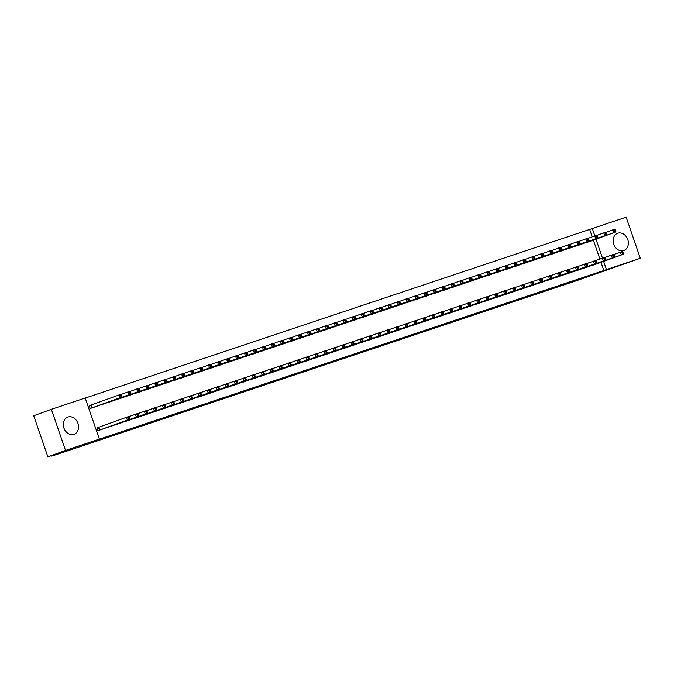 <?xml version="1.0" encoding="UTF-8"?>
<svg xmlns="http://www.w3.org/2000/svg" width="674" height="674" viewBox="0 0 674 674"><rect width="100%" height="100%" fill="white"/><g stroke="black" fill="none" stroke-linecap="round" stroke-linejoin="round"><path stroke-width="1.01" d="M340.707 359.191L363.522 351.213L340.707 359.191M67.931 417.038A9.166 7.389 -110 0 1 77.889 423.272A9.166 7.389 -110 0 1 74.047 434.317A9.166 7.389 -110 0 1 73.896 434.368A9.166 7.389 -110 0 1 63.946 428.133A9.166 7.389 -110 0 1 67.788 417.088A9.166 7.389 -110 0 1 67.931 417.038M617.755 233.221A9.166 7.389 -110 0 1 627.713 239.455A9.166 7.389 -110 0 1 623.871 250.501A9.166 7.389 -110 0 1 623.72 250.551A9.166 7.389 -110 0 1 613.77 244.317A9.166 7.389 -110 0 1 617.611 233.271A9.166 7.389 -110 0 1 617.755 233.221M304.648 371.121L323.815 364.491L304.648 371.121M99.364 439.111L65.513 450.426L51.359 409.329L85.219 398.005L99.364 439.111L96.753 440.055L603.828 270.535L606.44 269.583L603.618 261.394M592.219 236.827L589.674 229.43L626.146 217.163L640.3 258.26L576.843 280.586L51.805 456.121L72.733 448.522L47.854 456.837L65.513 450.426M640.3 258.26L606.44 269.583M327.303 363.665L351.23 355.324L327.303 363.665M324.236 364.71L337.649 359.857L324.219 364.676M51.62 455.582L51.805 456.121M106.778 427.577L112.196 425.867M99.129 405.36L104.546 403.65M124.741 421.57L130.158 419.86M117.091 399.353L122.508 397.643M142.703 415.572L148.12 413.861M135.053 393.355L140.47 391.645M160.665 409.565L166.082 407.854M153.015 387.348L158.432 385.638M178.627 403.558L184.044 401.847M170.977 381.341L176.394 379.631M196.589 397.55L202.006 395.84M188.939 375.334L194.356 373.623M214.551 391.552L219.968 389.842M206.901 369.327L212.318 367.625M232.513 385.545L237.93 383.835M224.863 363.328L230.281 361.618M250.475 379.538L255.893 377.828M242.825 357.321L248.243 355.611M268.437 373.531L273.855 371.821M260.787 351.314L266.205 349.604M286.399 367.524L291.817 365.822M278.75 345.307L284.167 343.597M309.796 359.849L304.362 361.525M296.712 339.308L302.129 337.598M322.324 355.518L327.741 353.808M314.674 333.301L320.091 331.591M340.286 349.511L345.703 347.801M332.636 327.294L338.053 325.584M358.248 343.504L363.665 341.794M350.598 321.287L356.015 319.577M376.21 337.506L381.627 335.795M368.56 315.289L373.977 313.579M394.172 331.498L399.589 329.788M386.522 309.282L391.939 307.571M412.134 325.491L417.551 323.781M404.484 303.275L409.902 301.564M430.096 319.484L435.514 317.774M422.446 297.268L427.864 295.557M448.058 313.477L453.476 311.776M440.408 291.261L445.826 289.55M466.02 307.479L471.438 305.769M458.371 285.262L463.788 283.552M483.983 301.472L489.4 299.762M476.333 279.255L481.75 277.545M501.945 295.465L507.362 293.754M494.295 273.248L499.712 271.538M519.907 289.458L525.324 287.747M512.257 267.241L517.674 265.531M537.869 283.459L543.286 281.749M530.219 261.242L535.636 259.532M555.831 277.452L561.248 275.742M548.181 255.235L553.598 253.525M573.793 271.445L579.21 269.735M566.143 249.228L571.56 247.518M591.755 265.438L597.181 263.728M584.105 243.221L589.523 241.511M603.828 270.535L601.006 262.338M599.868 259.052L593.356 240.121M589.674 229.43L85.236 398.073M575.124 246.229L580.541 244.519M582.774 268.446L588.191 266.736M557.162 252.228L562.579 250.517M564.812 274.444L570.229 272.734M539.2 258.235L544.617 256.524M546.85 280.451L552.267 278.741M521.238 264.242L526.655 262.531M528.888 286.458L534.305 284.748M503.276 270.249L508.693 268.538M510.926 292.465L516.343 290.755M485.314 276.247L490.731 274.545M492.964 298.472L498.381 296.762M467.352 282.254L472.769 280.544M475.001 304.471L480.419 302.761M449.389 288.261L454.807 286.551M457.039 310.478L462.457 308.768M431.427 294.268L436.845 292.558M439.077 316.485L444.495 314.775M418.899 298.599L413.465 300.275M421.115 322.492L426.532 320.782M395.503 306.274L400.92 304.564M403.153 328.491L408.57 326.78M377.541 312.281L382.958 310.571M385.191 334.498L390.608 332.788M359.579 318.288L364.996 316.578M367.229 340.505L372.646 338.795M341.617 324.295L347.034 322.585M349.267 346.512L354.684 344.802M323.655 330.294L329.072 328.583M331.305 352.519L336.722 350.809M305.693 336.301L311.11 334.59M313.343 358.517L318.76 356.807M287.731 342.308L293.148 340.597M295.381 364.524L300.798 362.814M269.769 348.315L275.186 346.604M277.418 370.531L282.836 368.821M251.806 354.322L257.224 352.612M259.456 376.539L264.874 374.828M233.844 360.32L239.262 358.61M241.494 382.537L246.911 380.827M215.882 366.327L221.299 364.617M223.532 388.544L228.949 386.834M197.92 372.334L203.337 370.624M205.57 394.551L210.987 392.841M179.958 378.341L185.375 376.631M187.608 400.558L193.025 398.848M161.996 384.34L167.413 382.63M169.646 406.557L175.063 404.855M144.034 390.347L149.451 388.637M151.684 412.564L157.101 410.854M126.072 396.354L131.489 394.644M133.722 418.571L139.139 416.861M108.11 402.361L113.527 400.651M115.76 424.578L121.177 422.868M90.687 405.234L89.238 405.723L90.19 408.495L95.565 406.658M98.337 427.451L96.888 427.939L97.84 430.711L103.215 428.875M47.854 456.837L33.7 415.74L51.359 409.329M602.489 258.1L595.968 239.177M594.839 235.883L592.286 228.478M337.868 360.118L349.225 356.015L337.868 360.118M321.81 365.443L329.418 362.814L321.759 365.283M588.09 242.042L615.901 231.94L613.66 232.69L612.7 229.91L606.061 232.319M614.511 230.213L612.7 229.91L614.949 229.16L615.413 229.91L614.511 230.213L614.899 231.317L615.792 231.022L615.413 229.91M614.899 231.317L613.66 232.69L585.605 242.867M615.792 231.022L615.901 231.94M593.255 265.084L623.551 254.157L595.74 264.259M613.719 254.536L622.599 251.377L623.062 252.127L622.161 252.43L622.549 253.542L623.442 253.239L623.062 252.127M622.549 253.542L621.31 254.907L620.35 252.127L622.161 252.43M623.551 254.157L623.442 253.239M579.109 245.041L606.92 234.94L604.679 235.689L603.719 232.909L597.08 235.319M605.53 233.212L603.719 232.909L605.968 232.159L606.432 232.909L605.53 233.212L605.918 234.325L606.811 234.021L606.432 232.909M605.918 234.325L604.679 235.689L576.624 245.875M606.811 234.021L606.92 234.94M570.128 248.04L597.939 237.939L595.698 238.689L594.738 235.917L588.099 238.326M596.549 236.212L594.738 235.917L596.987 235.167L597.45 235.917L596.549 236.212L596.937 237.324L597.83 237.029L597.45 235.917M596.937 237.324L595.698 238.689L567.643 248.874M597.83 237.029L597.939 237.939M584.274 268.092L612.329 257.906L586.759 267.258M604.73 257.544L613.618 254.376L614.081 255.126L613.18 255.429L613.567 256.541L614.461 256.238L614.081 255.126M613.567 256.541L612.329 257.906L611.369 255.134L613.18 255.429M614.57 257.156L614.461 256.238M575.293 271.091L605.589 260.156L577.778 270.266M595.749 260.543L604.637 257.384L605.1 258.134L604.199 258.428L604.586 259.541L605.479 259.246L605.1 258.134M604.586 259.541L603.348 260.914L602.388 258.134L604.199 258.428M605.589 260.156L605.479 259.246M561.147 251.048L588.958 240.947L586.717 241.696L585.757 238.916L579.118 241.326M587.568 239.219L585.757 238.916L588.006 238.166L588.469 238.916L587.568 239.219L587.955 240.332L588.849 240.028L588.469 238.916M587.955 240.332L586.717 241.696L558.662 251.874M588.849 240.028L588.958 240.947M552.166 254.047L579.977 243.946L577.736 244.696L576.776 241.924L570.137 244.333M578.587 242.219L576.776 241.924L579.025 241.174L579.488 241.924L578.587 242.219L578.974 243.331L579.867 243.028L579.488 241.924M578.974 243.331L577.736 244.696L549.681 254.882M579.867 243.028L579.977 243.946M566.312 274.091L596.608 263.163L568.797 273.265M586.768 263.542L595.656 260.383L596.119 261.133L595.218 261.436L595.605 262.548L596.498 262.245L596.119 261.133M595.605 262.548L594.367 263.913L593.406 261.133L595.218 261.436M596.608 263.163L596.498 262.245M557.331 277.098L585.386 266.912L559.816 276.264M577.786 266.55L586.675 263.391L587.138 264.141L586.237 264.435L586.624 265.548L587.517 265.244L587.138 264.141M586.624 265.548L585.386 266.912L584.425 264.141L586.237 264.435M587.627 266.163L587.517 265.244M543.185 257.055L570.996 246.954L568.755 247.703L567.794 244.923L561.156 247.333M569.606 245.226L567.794 244.923L570.044 244.173L570.507 244.923L569.606 245.226L569.993 246.33L570.886 246.035L570.507 244.923M569.993 246.33L568.755 247.703L540.7 257.881M570.886 246.035L570.996 246.954M548.35 280.098L578.646 269.17L550.835 279.272M568.805 269.549L577.694 266.39L578.157 267.14L577.256 267.443L577.643 268.547L578.536 268.252L578.157 267.14M577.643 268.547L576.405 269.92L575.444 267.14L577.256 267.443M578.646 269.17L578.536 268.252M534.204 260.054L562.015 249.953L559.774 250.703L558.813 247.922L552.174 250.332M560.625 248.226L558.813 247.922L561.063 247.173L561.526 247.922L560.625 248.226L561.012 249.338L561.905 249.035L561.526 247.922M561.012 249.338L559.774 250.703L531.719 260.88M561.905 249.035L562.015 249.953M539.369 283.105L567.424 272.919L541.854 282.271M559.824 272.557L568.713 269.389L569.176 270.139L568.275 270.442L568.662 271.555L569.555 271.251L569.176 270.139M568.662 271.555L567.424 272.919L566.463 270.139L568.275 270.442M569.665 272.17L569.555 271.251M525.223 263.054L553.034 252.952L550.793 253.702L549.832 250.93L543.193 253.34M551.644 251.225L549.832 250.93L552.082 250.18L552.545 250.93L551.644 251.225L552.031 252.337L552.924 252.042L552.545 250.93M552.031 252.337L550.793 253.702L522.738 263.888M552.924 252.042L553.034 252.952M530.387 286.105L558.443 275.919L532.873 285.271M550.843 275.556L559.732 272.397L560.195 273.147L559.294 273.442L559.681 274.554L560.574 274.259L560.195 273.147M559.681 274.554L558.443 275.919L557.482 273.147L559.294 273.442M560.684 275.169L560.574 274.259M516.242 266.062L544.053 255.96L541.812 256.71L540.851 253.929L534.212 256.339M542.663 254.233L540.851 253.929L543.101 253.18L543.564 253.929L542.663 254.233L543.05 255.345L543.943 255.042L543.564 253.929M543.05 255.345L541.812 256.71L513.756 266.887M543.943 255.042L544.053 255.96M521.406 289.104L551.703 278.177L523.892 288.278M541.862 278.556L550.751 275.396L551.214 276.146L550.313 276.45L550.7 277.562L551.593 277.258L551.214 276.146M550.7 277.562L549.462 278.926L548.501 276.146L550.313 276.45M551.703 278.177L551.593 277.258M507.261 269.061L535.072 258.959L532.831 259.709L531.87 256.937L525.231 259.347M533.682 257.232L531.87 256.937L534.12 256.179L534.583 256.929L533.682 257.232L534.069 258.344L534.962 258.041L534.583 256.929M534.069 258.344L532.831 259.709L504.775 269.895M534.962 258.041L535.072 258.959M512.425 292.112L540.481 281.926L514.911 291.278M532.881 281.563L541.77 278.404L542.233 279.154L541.332 279.449L541.719 280.561L542.612 280.258L542.233 279.154M541.719 280.561L540.481 281.926L539.52 279.154L541.332 279.449M542.722 281.176L542.612 280.258M498.271 272.069L526.091 261.959L523.85 262.717L522.889 259.937L516.25 262.346M524.701 260.231L522.889 259.937L525.139 259.187L525.602 259.937L524.701 260.231L525.088 261.344L525.981 261.049L525.602 259.937M525.088 261.344L523.85 262.717L495.794 272.894M525.981 261.049L526.091 261.959M503.444 295.111L533.741 284.184L505.93 294.285M523.9 284.563L532.789 281.403L533.252 282.153L532.35 282.457L532.738 283.56L533.631 283.265L533.252 282.153M532.738 283.56L531.5 284.933L530.539 282.153L532.35 282.457M533.741 284.184L533.631 283.265M489.29 275.068L517.11 264.966L514.869 265.716L513.908 262.936L507.269 265.345M515.72 263.239L513.908 262.936L516.158 262.186L516.621 262.936L515.72 263.239L516.107 264.351L517 264.048L516.621 262.936M516.107 264.351L514.869 265.716L486.813 275.893M517 264.048L517.11 264.966M494.463 298.11L524.76 287.183L496.949 297.285M514.919 287.562L523.808 284.403L524.271 285.153L523.369 285.456L523.757 286.568L524.65 286.265L524.271 285.153M523.757 286.568L522.519 287.933L521.558 285.153L523.369 285.456M524.76 287.183L524.65 286.265M480.309 278.067L508.129 267.966L505.888 268.715L504.927 265.944L498.288 268.353M506.738 266.238L504.927 265.944L507.177 265.194L507.64 265.944L506.738 266.238L507.126 267.351L508.019 267.047L507.64 265.944M507.126 267.351L505.888 268.715L477.832 278.901M508.019 267.047L508.129 267.966M485.482 301.118L513.537 290.932L487.959 300.284M505.938 290.57L514.826 287.41L515.29 288.16L514.388 288.455L514.776 289.567L515.669 289.272L515.29 288.16M514.776 289.567L513.537 290.932L512.577 288.16L514.388 288.455M515.779 290.182L515.669 289.272M471.328 281.075L499.148 270.973L496.906 271.723L495.946 268.943L489.307 271.352M497.757 269.246L495.946 268.943L498.196 268.193L498.659 268.943L497.757 269.246L498.145 270.35L499.038 270.055L498.659 268.943M498.145 270.35L496.906 271.723L468.851 281.901M499.038 270.055L499.148 270.973M476.501 304.117L506.797 293.19L478.978 303.292M496.957 293.569L505.845 290.41L506.309 291.16L505.407 291.463L505.795 292.575L506.688 292.272L506.309 291.16M505.795 292.575L504.556 293.94L503.596 291.16L505.407 291.463M506.797 293.19L506.688 292.272M462.347 284.074L490.166 273.973L487.925 274.722L486.965 271.942L480.326 274.36M488.776 272.245L486.965 271.942L489.214 271.192L489.678 271.942L488.776 272.245L489.164 273.358L490.057 273.054L489.678 271.942M489.164 273.358L487.925 274.722L459.87 284.908M490.057 273.054L490.166 273.973M467.52 307.125L495.575 296.939L469.997 306.291M487.976 296.577L496.864 293.409L497.328 294.159L496.426 294.462L496.814 295.574L497.707 295.271L497.328 294.159M496.814 295.574L495.575 296.939L494.615 294.167L496.426 294.462M497.816 296.189L497.707 295.271M453.366 287.082L481.185 276.972L478.944 277.73L477.984 274.95L471.345 277.359M479.795 275.245L477.984 274.95L480.233 274.2L480.697 274.95L479.795 275.245L480.183 276.357L481.076 276.062L480.697 274.95M480.183 276.357L478.944 277.73L450.889 287.908M481.076 276.062L481.185 276.972M458.539 310.124L488.835 299.189L461.016 309.299M478.995 299.576L487.883 296.417L488.347 297.167L487.445 297.461L487.833 298.574L488.726 298.279L488.347 297.167M487.833 298.574L486.594 299.947L485.634 297.167L487.445 297.461M488.835 299.189L488.726 298.279M444.385 290.081L472.204 279.98L469.963 280.729L469.003 277.949L462.364 280.359M470.814 278.252L469.003 277.949L471.252 277.199L471.716 277.949L470.814 278.252L471.202 279.365L472.095 279.061L471.716 277.949M471.202 279.365L469.963 280.729L441.908 290.907M472.095 279.061L472.204 279.98M449.558 313.124L479.854 302.196L452.035 312.298M470.014 302.575L478.902 299.416L479.366 300.166L478.464 300.469L478.852 301.581L479.745 301.278L479.366 300.166M478.852 301.581L477.613 302.946L476.653 300.166L478.464 300.469M479.854 302.196L479.745 301.278M435.404 293.08L463.223 282.979L460.982 283.729L460.022 280.957L453.383 283.366M461.833 281.252L460.022 280.957L462.271 280.207L462.735 280.957L461.833 281.252L462.221 282.364L463.114 282.061L462.735 280.957M462.221 282.364L460.982 283.729L432.927 293.915M463.114 282.061L463.223 282.979M440.577 316.131L468.632 305.945L443.054 315.297M461.033 305.583L469.921 302.424L470.385 303.174L469.483 303.469L469.871 304.581L470.764 304.277L470.385 303.174M469.871 304.581L468.632 305.945L467.672 303.174L469.483 303.469M470.873 305.196L470.764 304.277M426.423 296.088L454.242 285.987L452.001 286.736L451.041 283.956L444.402 286.366M452.852 284.26L451.041 283.956L453.29 283.206L453.754 283.956L452.852 284.26L453.24 285.363L454.133 285.068L453.754 283.956M453.24 285.363L452.001 286.736L423.946 296.914M454.133 285.068L454.242 285.987M431.596 319.131L461.892 308.203L434.073 318.305M452.052 308.582L460.94 305.423L461.404 306.173L460.502 306.476L460.89 307.58L461.783 307.285L461.404 306.173M460.89 307.58L459.651 308.953L458.691 306.173L460.502 306.476M461.892 308.203L461.783 307.285M417.442 299.088L445.261 288.986L443.02 289.736L442.06 286.956L435.421 289.365M443.871 287.259L442.06 286.956L444.309 286.206L444.773 286.956L443.871 287.259L444.259 288.371L445.152 288.068L444.773 286.956M444.259 288.371L443.02 289.736L414.965 299.922M445.152 288.068L445.261 288.986M422.615 322.138L450.67 311.952L425.092 321.304M443.071 311.59L451.959 308.422L452.423 309.172L451.521 309.476L451.909 310.588L452.802 310.284L452.423 309.172M451.909 310.588L450.67 311.952L449.71 309.181L451.521 309.476M452.911 311.203L452.802 310.284M408.461 302.087L436.28 291.985L434.039 292.735L433.079 289.963L426.44 292.373M434.89 290.258L433.079 289.963L435.328 289.213L435.792 289.963L434.89 290.258L435.278 291.37L436.171 291.075L435.792 289.963M435.278 291.37L434.039 292.735L405.984 302.921M436.171 291.075L436.28 291.985M413.634 325.138L443.93 314.202L416.111 324.312M434.09 314.589L442.978 311.43L443.441 312.18L442.54 312.475L442.928 313.587L443.821 313.292L443.441 312.18M442.928 313.587L441.689 314.96L440.729 312.18L442.54 312.475M443.93 314.202L443.821 313.292M399.48 305.095L427.299 294.993L425.058 295.743L424.098 292.963L417.459 295.372M425.909 293.266L424.098 292.963L426.347 292.213L426.811 292.963L425.909 293.266L426.297 294.378L427.19 294.075L426.811 292.963M426.297 294.378L425.058 295.743L397.003 305.92M427.19 294.075L427.299 294.993M404.653 328.137L434.949 317.21L407.13 327.311M425.109 317.589L433.997 314.429L434.46 315.179L433.559 315.483L433.946 316.595L434.84 316.291L434.46 315.179M433.946 316.595L432.708 317.959L431.748 315.179L433.559 315.483M434.949 317.21L434.84 316.291M390.499 308.094L418.318 297.992L416.077 298.742L415.117 295.97L408.478 298.38M416.928 296.265L415.117 295.97L417.366 295.22L417.829 295.962L416.928 296.265L417.316 297.377L418.209 297.074L417.829 295.962M417.316 297.377L416.077 298.742L388.022 308.928M418.209 297.074L418.318 297.992M395.672 331.145L423.727 320.959L398.149 330.311M416.128 320.597L425.016 317.437L425.479 318.187L424.578 318.482L424.965 319.594L425.858 319.291L425.479 318.187M424.965 319.594L423.727 320.959L422.767 318.187L424.578 318.482M425.968 320.209L425.858 319.291M381.518 311.102L409.337 301L407.096 301.75L406.136 298.97L399.497 301.379M407.947 299.273L406.136 298.97L408.385 298.22L408.848 298.97L407.947 299.273L408.334 300.377L409.228 300.082L408.848 298.97M408.334 300.377L407.096 301.75L379.041 311.927M409.228 300.082L409.337 301M386.691 334.144L416.987 323.217L389.168 333.318M407.147 323.596L416.035 320.436L416.498 321.186L415.597 321.49L415.984 322.593L416.877 322.298L416.498 321.186M415.984 322.593L414.746 323.967L413.785 321.186L415.597 321.49M416.987 323.217L416.877 322.298M372.537 314.101L400.356 303.999L398.115 304.749L397.154 301.969L390.516 304.378M398.966 302.272L397.154 301.969L399.404 301.219L399.867 301.969L398.966 302.272L399.353 303.384L400.246 303.081L399.867 301.969M399.353 303.384L398.115 304.749L370.06 314.927M400.246 303.081L400.356 303.999M377.71 337.152L405.765 326.966L380.187 336.318M398.166 326.595L407.054 323.436L407.517 324.186L406.616 324.489L407.003 325.601L407.896 325.298L407.517 324.186M407.003 325.601L405.765 326.966L404.804 324.186L406.616 324.489M408.006 326.216L407.896 325.298M363.556 317.1L391.375 306.999L389.134 307.748L388.173 304.977L381.535 307.386M389.985 305.271L388.173 304.977L390.423 304.227L390.886 304.977L389.985 305.271L390.372 306.384L391.265 306.089L390.886 304.977M390.372 306.384L389.134 307.748L361.079 317.934M391.265 306.089L391.375 306.999M368.729 340.151L396.784 329.965L371.206 339.317M389.184 329.603L398.073 326.443L398.536 327.193L397.635 327.488L398.022 328.6L398.915 328.305L398.536 327.193M398.022 328.6L396.784 329.965L395.823 327.193L397.635 327.488M399.025 329.215L398.915 328.305M354.575 320.108L382.394 310.006L380.153 310.756L379.192 307.976L372.553 310.385M381.004 308.279L379.192 307.976L381.442 307.226L381.905 307.976L381.004 308.279L381.391 309.391L382.284 309.088L381.905 307.976M381.391 309.391L380.153 310.756L352.098 320.934M382.284 309.088L382.394 310.006M359.748 343.15L390.044 332.223L362.224 342.325M380.203 332.602L389.092 329.443L389.555 330.193L388.654 330.496L389.041 331.608L389.934 331.305L389.555 330.193M389.041 331.608L387.803 332.973L386.842 330.193L388.654 330.496M390.044 332.223L389.934 331.305M345.594 323.107L373.413 313.006L371.172 313.755L370.211 310.984L363.572 313.393M372.023 311.278L370.211 310.984L372.461 310.225L372.924 310.975L372.023 311.278L372.402 312.391L373.303 312.087L372.924 310.975M372.402 312.391L371.172 313.755L343.117 323.941M373.303 312.087L373.413 313.006M350.766 346.158L378.822 335.972L353.243 345.324M371.222 335.61L380.111 332.451L380.574 333.192L379.673 333.495L380.06 334.607L380.953 334.304L380.574 333.192M380.06 334.607L378.822 335.972L377.861 333.2L379.673 333.495M381.063 335.222L380.953 334.304M336.612 326.115L364.432 316.005L362.191 316.763L361.23 313.983L354.591 316.392M363.042 314.278L361.23 313.983L363.48 313.233L363.943 313.983L363.042 314.278L363.421 315.39L364.322 315.095L363.943 313.983M363.421 315.39L362.191 316.763L334.136 326.941M364.322 315.095L364.432 316.005M341.785 349.157L372.082 338.23L344.262 348.332M362.241 338.609L371.13 335.45L371.593 336.2L370.692 336.503L371.079 337.607L371.972 337.312L371.593 336.2M371.079 337.607L369.841 338.98L368.88 336.2L370.692 336.503M372.082 338.23L371.972 337.312M327.631 329.114L355.451 319.013L353.21 319.762L352.249 316.982L345.61 319.392M354.061 317.286L352.249 316.982L354.499 316.232L354.962 316.982L354.061 317.286L354.44 318.398L355.341 318.094L354.962 316.982M354.44 318.398L353.21 319.762L325.154 329.94M355.341 318.094L355.451 319.013M332.804 352.157L363.101 341.229L335.281 351.331M353.26 341.608L362.149 338.449L362.612 339.199L361.711 339.502L362.09 340.614L362.991 340.311L362.612 339.199M362.09 340.614L360.86 341.979L359.899 339.199L361.711 339.502M363.101 341.229L362.991 340.311M318.65 332.113L346.47 322.012L344.229 322.762L343.268 319.99L336.629 322.399M345.08 320.285L343.268 319.99L345.518 319.24L345.981 319.99L345.08 320.285L345.459 321.397L346.36 321.094L345.981 319.99M345.459 321.397L344.229 322.762L316.173 332.948M346.36 321.094L346.47 322.012M323.823 355.164L351.879 344.978L326.3 354.33M344.279 344.616L353.168 341.457L353.631 342.207L352.729 342.502L353.109 343.614L354.01 343.319L353.631 342.207M353.109 343.614L351.879 344.978L350.918 342.207L352.729 342.502M354.12 344.229L354.01 343.319M309.669 335.121L337.489 325.02L335.248 325.769L334.287 322.989L327.648 325.399M336.099 323.293L334.287 322.989L336.537 322.239L337 322.989L336.099 323.293L336.478 324.396L337.379 324.101L337 322.989M336.478 324.396L335.248 325.769L307.192 335.947M337.379 324.101L337.489 325.02M314.842 358.164L345.139 347.236L317.319 357.338M335.298 347.616L344.187 344.456L344.65 345.206L343.748 345.509L344.128 346.621L345.029 346.318L344.65 345.206M344.128 346.621L342.898 347.986L341.937 345.206L343.748 345.509M345.139 347.236L345.029 346.318M300.688 338.121L328.508 328.019L326.267 328.769L325.306 325.989L318.667 328.406M327.117 326.292L325.306 325.989L327.556 325.239L328.019 325.989L327.117 326.292L327.497 327.404L328.398 327.101L328.019 325.989M327.497 327.404L326.267 328.769L298.211 338.955M328.398 327.101L328.508 328.019M305.861 361.171L333.916 350.986L308.338 360.337M326.317 350.623L335.205 347.455L335.669 348.205L334.767 348.509L335.147 349.621L336.048 349.317L335.669 348.205M335.147 349.621L333.916 350.986L332.956 348.214L334.767 348.509M336.158 350.236L336.048 349.317M291.707 341.12L319.527 331.018L317.286 331.768L316.325 328.996L309.686 331.406M318.136 329.291L316.325 328.996L318.575 328.246L319.038 328.996L318.136 329.291L318.516 330.403L319.417 330.108L319.038 328.996M318.516 330.403L317.286 331.768L289.23 341.954M319.417 330.108L319.527 331.018M296.88 364.171L327.176 353.235L299.357 363.345M317.336 353.623L326.224 350.463L326.688 351.213L325.786 351.508L326.165 352.62L327.067 352.325L326.688 351.213M326.165 352.62L324.935 353.993L323.975 351.213L325.786 351.508M327.176 353.235L327.067 352.325M282.726 344.128L310.546 334.026L308.304 334.776L307.344 331.996L300.705 334.405M309.155 332.299L307.344 331.996L309.593 331.246L310.057 331.996L309.155 332.299L309.534 333.411L310.436 333.108L310.057 331.996M309.534 333.411L308.304 334.776L280.249 344.953M310.436 333.108L310.546 334.026M287.899 367.17L318.195 356.243L290.376 366.344M308.355 356.622L317.243 353.462L317.707 354.212L316.805 354.516L317.184 355.628L318.086 355.324L317.707 354.212M317.184 355.628L315.954 356.993L314.994 354.212L316.805 354.516M318.195 356.243L318.086 355.324M273.745 347.127L301.564 337.025L299.323 337.775L298.363 335.003L291.724 337.413M300.174 335.298L298.363 335.003L300.612 334.253L301.076 335.003L300.174 335.298L300.553 336.41L301.455 336.107L301.076 335.003M300.553 336.41L299.323 337.775L271.268 347.961M301.455 336.107L301.564 337.025M278.918 370.178L306.973 359.992L281.395 369.344M299.374 359.63L308.262 356.47L308.726 357.22L307.824 357.515L308.203 358.627L309.105 358.324L308.726 357.22M308.203 358.627L306.973 359.992L306.013 357.22L307.824 357.515M309.214 359.242L309.105 358.324M264.764 350.135L292.583 340.033L290.342 340.783L289.382 338.003L282.743 340.412M291.193 338.306L289.382 338.003L291.631 337.253L292.095 338.003L291.193 338.306L291.572 339.41L292.474 339.115L292.095 338.003M291.572 339.41L290.342 340.783L262.287 350.96M292.474 339.115L292.583 340.033M269.937 373.177L300.233 362.25L272.414 372.351M290.393 362.629L299.281 359.469L299.745 360.219L298.843 360.523L299.222 361.626L300.124 361.331L299.745 360.219M299.222 361.626L297.992 363L297.032 360.219L298.843 360.523M300.233 362.25L300.124 361.331M255.783 353.134L283.602 343.032L281.361 343.782L280.401 341.002L273.762 343.411M282.212 341.305L280.401 341.002L282.65 340.252L283.114 341.002L282.212 341.305L282.591 342.417L283.493 342.114L283.114 341.002M282.591 342.417L281.361 343.782L253.306 353.968M283.493 342.114L283.602 343.032M260.956 376.185L289.011 365.999L263.433 375.351M281.412 365.637L290.3 362.469L290.764 363.219L289.862 363.522L290.241 364.634L291.143 364.331L290.764 363.219M290.241 364.634L289.011 365.999L288.051 363.219L289.862 363.522M291.252 365.249L291.143 364.331M246.802 356.133L274.621 346.032L272.38 346.781L271.42 344.01L264.781 346.419M273.231 344.304L271.42 344.01L273.669 343.26L274.133 344.01L273.231 344.304L273.61 345.417L274.512 345.122L274.133 344.01M273.61 345.417L272.38 346.781L244.325 356.967M274.512 345.122L274.621 346.032M251.975 379.184L282.271 368.248L254.452 378.358M272.431 368.636L281.319 365.477L281.783 366.226L280.881 366.521L281.26 367.633L282.162 367.338L281.783 366.226M281.26 367.633L280.03 369.007L279.07 366.226L280.881 366.521M282.271 368.248L282.162 367.338M237.821 359.141L265.64 349.039L263.399 349.789L262.439 347.009L255.8 349.418M264.25 347.312L262.439 347.009L264.688 346.259L265.152 347.009L264.25 347.312L264.629 348.424L265.531 348.121L265.152 347.009M264.629 348.424L263.399 349.789L235.344 359.967M265.531 348.121L265.64 349.039M242.994 382.183L273.29 371.256L245.471 381.358M263.45 371.635L272.338 368.476L272.802 369.226L271.9 369.529L272.279 370.641L273.181 370.338L272.802 369.226M272.279 370.641L271.049 372.006L270.089 369.226L271.9 369.529M273.29 371.256L273.181 370.338M228.84 362.14L256.659 352.039L254.418 352.788L253.458 350.017L246.819 352.426M255.269 350.312L253.458 350.017L255.707 349.258L256.171 350.008L255.269 350.312L255.648 351.424L256.55 351.12L256.171 350.008M255.648 351.424L254.418 352.788L226.363 362.974M256.55 351.12L256.659 352.039M234.013 385.191L262.068 375.005L236.49 384.357M254.469 374.643L263.357 371.484L263.82 372.233L262.919 372.528L263.298 373.64L264.2 373.337L263.82 372.233M263.298 373.64L262.068 375.005L261.108 372.233L262.919 372.528M264.309 374.255L264.2 373.337M219.859 365.148L247.678 355.046L245.437 355.796L244.477 353.016L237.838 355.425M246.288 353.311L244.477 353.016L246.726 352.266L247.189 353.016L246.288 353.311L246.667 354.423L247.569 354.128L247.189 353.016M246.667 354.423L245.437 355.796L217.382 365.974M247.569 354.128L247.678 355.046M225.032 388.19L255.328 377.263L227.509 387.365M245.488 377.642L254.376 374.483L254.839 375.233L253.938 375.536L254.317 376.64L255.219 376.345L254.839 375.233M254.317 376.64L253.087 378.013L252.127 375.233L253.938 375.536M255.328 377.263L255.219 376.345M210.878 368.147L238.697 358.046L236.456 358.795L235.496 356.015L228.857 358.425M237.307 356.319L235.496 356.015L237.745 355.265L238.208 356.015L237.307 356.319L237.686 357.431L238.588 357.127L238.208 356.015M237.686 357.431L236.456 358.795L208.401 368.973M238.588 357.127L238.697 358.046M216.051 391.198L244.106 381.012L218.528 390.364M236.507 380.642L245.395 377.482L245.858 378.232L244.957 378.535L245.336 379.647L246.237 379.344L245.858 378.232M245.336 379.647L244.106 381.012L243.146 378.232L244.957 378.535M246.347 380.262L246.237 379.344M201.897 371.147L229.716 361.045L227.475 361.795L226.515 359.023L219.876 361.433M228.326 359.318L226.515 359.023L228.764 358.273L229.227 359.023L228.326 359.318L228.705 360.43L229.607 360.127L229.227 359.023M228.705 360.43L227.475 361.795L199.42 371.981M229.607 360.127L229.716 361.045M207.07 394.197L235.125 384.012L209.547 393.363M227.526 383.649L236.414 380.49L236.877 381.24L235.976 381.535L236.355 382.647L237.256 382.352L236.877 381.24M236.355 382.647L235.125 384.012L234.164 381.24L235.976 381.535M237.366 383.262L237.256 382.352M192.916 374.154L220.735 364.053L218.494 364.803L217.534 362.022L210.895 364.432M219.345 362.326L217.534 362.022L219.783 361.272L220.246 362.022L219.345 362.326L219.724 363.438L220.625 363.134L220.246 362.022M219.724 363.438L218.494 364.803L190.439 374.98M220.625 363.134L220.735 364.053M198.089 397.197L228.385 386.269L200.566 396.371M218.544 386.649L227.433 383.489L227.896 384.239L226.995 384.542L227.374 385.654L228.275 385.351L227.896 384.239M227.374 385.654L226.144 387.019L225.183 384.239L226.995 384.542M228.385 386.269L228.275 385.351M183.935 377.154L211.754 367.052L209.513 367.802L208.552 365.03L201.914 367.44M210.364 365.325L208.552 365.03L210.802 364.272L211.265 365.022L210.364 365.325L210.743 366.437L211.644 366.134L211.265 365.022M210.743 366.437L209.513 367.802L181.458 377.988M211.644 366.134L211.754 367.052M189.108 400.204L217.163 390.019L191.585 399.37M209.563 389.656L218.452 386.488L218.915 387.238L218.014 387.542L218.393 388.654L219.294 388.35L218.915 387.238M218.393 388.654L217.163 390.019L216.202 387.247L218.014 387.542M219.404 389.269L219.294 388.35M174.954 380.161L202.773 370.051L200.532 370.81L199.571 368.029L192.933 370.439M201.383 368.324L199.571 368.029L201.821 367.279L202.284 368.029L201.383 368.324L201.762 369.436L202.663 369.141L202.284 368.029M201.762 369.436L200.532 370.81L172.477 380.987M202.663 369.141L202.773 370.051M180.127 403.204L210.423 392.276L182.603 402.378M200.582 392.656L209.471 389.496L209.934 390.246L209.033 390.549L209.412 391.653L210.313 391.358L209.934 390.246M209.412 391.653L208.182 393.026L207.221 390.246L209.033 390.549M210.423 392.276L210.313 391.358M165.972 383.161L193.792 373.059L191.551 373.809L190.59 371.029L183.951 373.438M192.402 371.332L190.59 371.029L192.84 370.279L193.303 371.029L192.402 371.332L192.781 372.444L193.682 372.141L193.303 371.029M192.781 372.444L191.551 373.809L163.496 383.986M193.682 372.141L193.792 373.059M171.145 406.203L201.442 395.276L173.622 405.377M191.601 395.655L200.49 392.495L200.953 393.245L200.052 393.549L200.431 394.661L201.332 394.357L200.953 393.245M200.431 394.661L199.201 396.026L198.24 393.245L200.052 393.549M201.442 395.276L201.332 394.357M156.991 386.16L184.811 376.058L182.57 376.808L181.609 374.036L174.97 376.446M183.421 374.331L181.609 374.036L183.859 373.286L184.322 374.036L183.421 374.331L183.8 375.443L184.701 375.14L184.322 374.036M183.8 375.443L182.57 376.808L154.514 386.994M184.701 375.14L184.811 376.058M162.164 409.211L190.22 399.025L164.641 408.377M182.62 398.663L191.509 395.503L191.972 396.253L191.071 396.548L191.45 397.66L192.351 397.357L191.972 396.253M191.45 397.66L190.22 399.025L189.259 396.253L191.071 396.548M192.461 398.275L192.351 397.357M148.01 389.168L175.83 379.066L173.589 379.816L172.628 377.036L165.989 379.445M174.44 377.339L172.628 377.036L174.878 376.286L175.341 377.036L174.44 377.339L174.819 378.443L175.72 378.148L175.341 377.036M174.819 378.443L173.589 379.816L145.533 389.993M175.72 378.148L175.83 379.066M153.183 412.21L183.48 401.283L155.66 411.384M173.639 401.662L182.528 398.502L182.991 399.252L182.09 399.556L182.469 400.668L183.37 400.364L182.991 399.252M182.469 400.668L181.239 402.033L180.278 399.252L182.09 399.556M183.48 401.283L183.37 400.364M139.029 392.167L166.849 382.065L164.608 382.815L163.647 380.035L157.008 382.453M165.459 380.338L163.647 380.035L165.897 379.285L166.36 380.035L165.459 380.338L165.838 381.45L166.739 381.147L166.36 380.035M165.838 381.45L164.608 382.815L136.552 393.001M166.739 381.147L166.849 382.065M144.202 415.218L172.258 405.032L146.679 414.384M164.658 404.67L173.547 401.502L174.01 402.252L173.108 402.555L173.488 403.667L174.389 403.364L174.01 402.252M173.488 403.667L172.258 405.032L171.297 402.26L173.108 402.555M174.499 404.282L174.389 403.364M130.048 395.166L157.868 385.065L155.627 385.814L154.666 383.043L148.027 385.452M156.478 383.338L154.666 383.043L156.916 382.293L157.379 383.043L156.478 383.338L156.857 384.45L157.758 384.155L157.379 383.043M156.857 384.45L155.627 385.814L127.571 396M157.758 384.155L157.868 385.065M135.221 418.217L165.518 407.281L137.698 417.391M155.677 407.669L164.566 404.51L165.029 405.259L164.127 405.554L164.507 406.666L165.408 406.371L165.029 405.259M164.507 406.666L163.277 408.04L162.316 405.259L164.127 405.554M165.518 407.281L165.408 406.371M121.067 398.174L148.887 388.072L146.646 388.822L145.685 386.042L139.046 388.451M147.496 386.345L145.685 386.042L147.935 385.292L148.398 386.042L147.496 386.345L147.876 387.457L148.777 387.154L148.398 386.042M147.876 387.457L146.646 388.822L118.59 399M148.777 387.154L148.887 388.072M126.24 421.216L156.537 410.289L128.717 420.391M146.696 410.668L155.584 407.509L156.048 408.259L155.146 408.562L155.525 409.674L156.427 409.371L156.048 408.259M155.525 409.674L154.295 411.039L153.335 408.259L155.146 408.562M156.537 410.289L156.427 409.371M112.086 401.173L139.906 391.072L137.656 391.821L136.704 389.05L130.065 391.459M138.515 389.345L136.704 389.05L138.945 388.3L139.408 389.05L138.515 389.345L138.895 390.457L139.796 390.153L139.408 389.05M138.895 390.457L137.656 391.821L109.609 402.007M139.796 390.153L139.906 391.072M117.259 424.224L145.314 414.038L119.736 423.39M137.715 413.676L146.603 410.517L147.067 411.266L146.165 411.561L146.544 412.673L147.446 412.37L147.067 411.266M146.544 412.673L145.314 414.038L144.354 411.266L146.165 411.561M147.555 413.288L147.446 412.37M103.105 404.181L130.924 394.079L128.675 394.829L127.723 392.049L121.084 394.459M129.534 392.352L127.723 392.049L129.964 391.299L130.427 392.049L129.534 392.352L129.913 393.456L130.815 393.161L130.427 392.049M129.913 393.456L128.675 394.829L100.628 405.007M130.815 393.161L130.924 394.079M108.278 427.223L138.574 416.296L110.755 426.398M128.734 416.675L137.622 413.516L138.086 414.266L137.184 414.569L137.563 415.673L138.465 415.378L138.086 414.266M137.563 415.673L136.333 417.046L135.373 414.266L137.184 414.569M138.574 416.296L138.465 415.378M94.124 407.18L121.943 397.079L119.694 397.829L118.742 395.048L89.246 405.74M120.553 395.352L118.742 395.048L120.983 394.298L121.446 395.048L120.553 395.352L120.932 396.464L121.834 396.16L121.446 395.048M120.932 396.464L119.694 397.829L91.647 408.006M121.834 396.16L121.943 397.079M99.297 430.231L127.344 420.045L101.774 429.397M96.896 427.956L128.633 416.515L129.105 417.265L128.203 417.568L128.582 418.68L129.484 418.377L129.105 417.265M128.582 418.68L127.344 420.045L126.392 417.265L128.203 417.568M129.593 419.295L129.484 418.377M91.15 405.074L92.102 407.846M90.838 405.184L91.79 407.955M99.44 430.172L98.488 427.4M99.752 430.063L98.8 427.291"/></g></svg>
